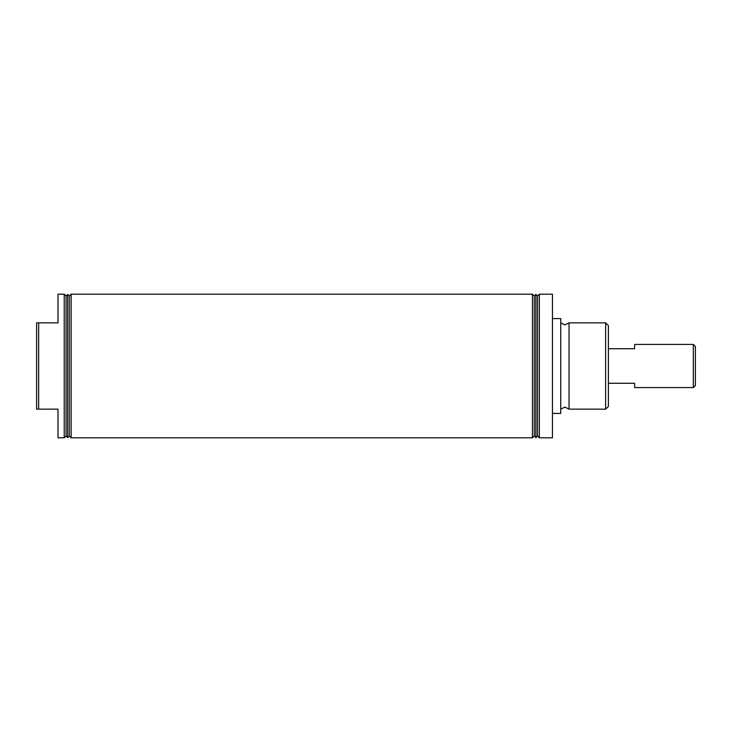 <?xml version="1.0" encoding="UTF-8"?>
<svg xmlns="http://www.w3.org/2000/svg" width="732" height="732" viewBox="0 0 732 732"><rect width="100%" height="100%" fill="white"/><g stroke="black" fill="none" stroke-linecap="round" stroke-linejoin="round"><path stroke-width="1.1" d="M605.629 322.839L608.393 325.603L608.393 406.397L605.629 409.161L605.629 322.839L569.029 322.839L569.029 409.161L564.884 407.093L560.739 409.161M64.224 437.818L66.054 435.988L66.054 296.012L64.224 294.182L64.224 437.818L58.011 437.818L58.011 409.161L36.6 409.161L36.6 322.839L38.668 322.839L38.668 409.161M67.673 437.608L69.302 435.988L69.302 296.012L67.673 294.392L67.673 437.608L66.054 435.988M532.429 294.182L532.429 437.818L534.259 435.988L534.259 296.012L532.429 294.182L71.132 294.182L71.132 437.818L69.302 435.988M534.259 435.988L535.879 437.608L535.879 294.392L534.259 296.012M535.879 294.392L537.498 296.012L537.498 435.988L535.879 437.608M537.498 435.988L539.328 437.818L539.328 294.182L537.498 296.012M552.45 318.576L560.739 318.576L560.739 413.424L552.45 413.424M539.328 294.182L552.45 294.182L552.45 437.818L539.328 437.818M38.668 322.839L58.011 322.839L58.011 294.182L64.224 294.182M693.332 344.424L695.4 346.492L695.4 385.508L693.332 387.576L693.332 344.424L634.626 344.424L634.626 348.734L608.393 348.734M608.393 383.266L634.626 383.266L634.626 387.576L693.332 387.576M569.029 322.839L564.884 324.907L560.739 322.839M605.629 409.161L569.029 409.161M532.429 437.818L71.132 437.818M69.302 296.012L71.132 294.182M66.054 296.012L67.673 294.392"/></g></svg>
